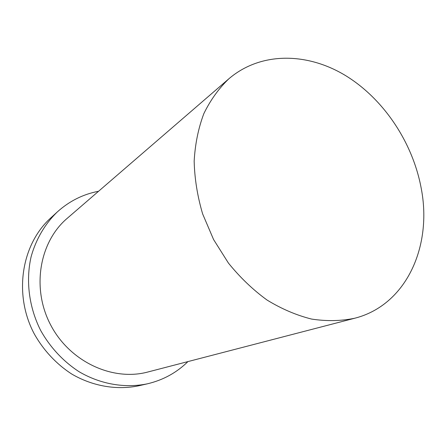 <?xml version="1.0" encoding="UTF-8"?>
<svg xmlns="http://www.w3.org/2000/svg" width="446" height="446" viewBox="0 0 446 446"><rect width="100%" height="100%" fill="white"/><g stroke="black" fill="none" stroke-linecap="round" stroke-linejoin="round"><path stroke-width="0.67" d="M421.253 188.519C412.857 142.714 383.85 99.045 345.555 75.58C307.311 52.355 260.893 51.519 228.965 78.697C218.858 88.375 210.479 100.027 203.828 113.658C198.347 128.253 195.125 144.075 194.166 161.129C194.59 178.595 197.416 196.195 202.64 213.924L213.573 239.53L228.424 263.073C240.048 277.445 252.921 289.772 267.059 300.052C281.632 308.95 296.484 315.289 311.609 319.074C326.606 321.349 340.956 321.075 354.665 318.254C406.462 305.131 432.442 246.181 421.253 188.519M98.566 191.267C83.112 194.211 69.37 201.09 57.344 211.9L50.794 217.904C21.559 244.224 13.257 294.092 34.147 333.669C43.373 350.21 56.38 364.126 71.823 374.088C92.902 386.381 116.969 390.328 138.868 385.757L147.531 383.783C163.258 380.031 176.727 372.633 187.933 361.589M57.344 211.9C45.063 223.803 35.97 239.19 31.103 256.785C25.651 280.662 28.957 307.155 40.586 330.296C50.036 347.25 63.349 361.522 79.132 371.747C100.673 384.368 125.231 388.433 147.531 383.783M228.965 78.697L67.229 218.317C39.46 241.832 31.242 288.222 50.677 325C69.894 361.89 112.738 381.486 147.871 372.003L354.665 318.254"/></g></svg>

